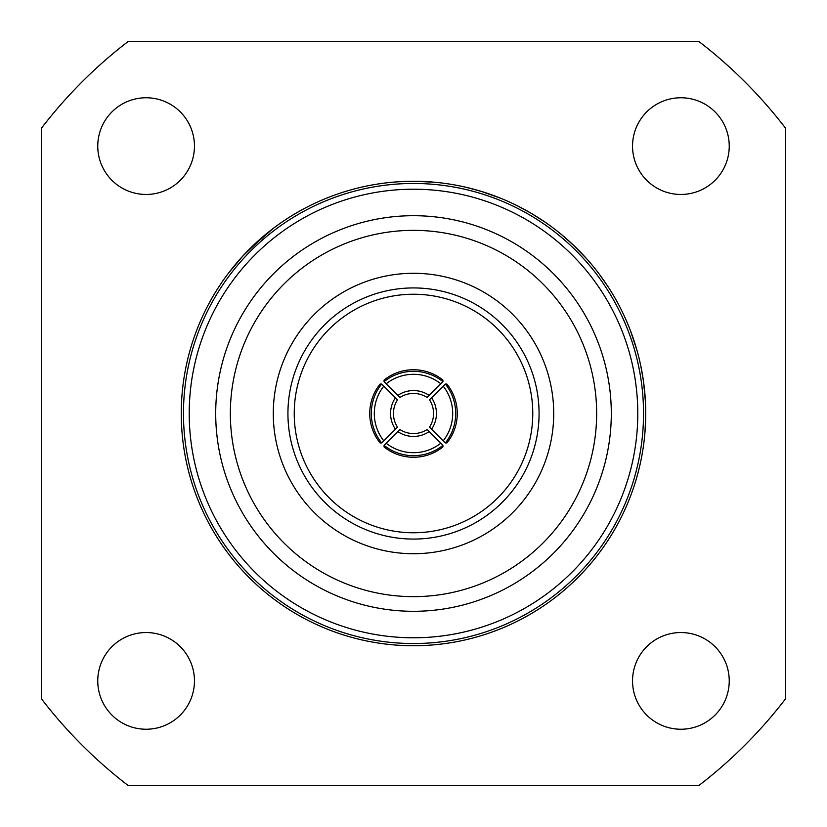 <?xml version="1.0" encoding="UTF-8"?>
<svg xmlns="http://www.w3.org/2000/svg" width="827" height="827" viewBox="0 0 827 827"><rect width="100%" height="100%" fill="white"/><g stroke="black" fill="none" stroke-linecap="round" stroke-linejoin="round"><path stroke-width="1.24" d="M440.843 383.8A44.1 44.089 180 0 0 386.157 383.8L384.069 381.65A47.036 47.015 0 0 1 442.931 381.65L427.104 397.477A24.903 24.903 180 0 0 399.896 397.477L386.157 383.8M433.575 413.5A24.903 24.903 -90 0 0 429.523 399.896L431.57 397.777A27.839 27.829 90 0 1 431.57 429.223L429.523 427.104A24.903 24.903 -90 0 0 433.575 413.5M445.35 442.931L446.921 442.931A47.036 47.015 -90 0 0 446.921 384.069L445.35 384.069A47.036 47.015 90 0 1 445.35 442.931L443.2 440.843A44.1 44.089 -90 0 0 443.2 386.157L445.35 384.069M413.5 433.575A24.903 24.903 0 0 0 427.104 429.523L429.223 431.57A27.839 27.829 180 0 1 397.777 431.57L399.896 429.523A24.903 24.903 0 0 0 413.5 433.575M384.069 445.35L384.069 446.921A47.036 47.015 0 0 0 442.931 446.921L442.931 445.35A47.036 47.015 180 0 1 384.069 445.35L386.157 443.2A44.1 44.089 0 0 0 440.843 443.2L442.931 445.35M374.3 413.5A44.1 44.089 90 0 0 383.8 440.843L381.65 442.931A47.036 47.015 -90 0 1 381.65 384.069L383.8 386.157A44.1 44.089 90 0 0 374.3 413.5M97.762 680.89A48.348 48.348 0 0 0 146.11 729.238A48.348 48.348 0 0 0 194.459 680.89A48.348 48.348 0 0 0 146.11 632.541A48.348 48.348 0 0 0 97.762 680.89M632.541 680.89A48.348 48.348 0 0 0 680.89 729.238A48.348 48.348 0 0 0 729.238 680.89A48.348 48.348 0 0 0 680.89 632.541A48.348 48.348 0 0 0 632.541 680.89M632.541 146.11A48.348 48.348 0 0 0 680.89 194.459A48.348 48.348 0 0 0 729.238 146.11A48.348 48.348 0 0 0 680.89 97.762A48.348 48.348 0 0 0 632.541 146.11M97.762 146.11A48.348 48.348 0 0 0 146.11 194.459A48.348 48.348 0 0 0 194.459 146.11A48.348 48.348 0 0 0 146.11 97.762A48.348 48.348 0 0 0 97.762 146.11M611.298 413.5A197.798 197.798 0 0 0 413.5 215.702A197.798 197.798 0 0 0 215.702 413.5A197.798 197.798 0 0 0 413.5 611.298A197.798 197.798 0 0 0 611.298 413.5A197.798 197.798 0 0 1 413.5 611.298A197.798 197.798 0 0 1 215.702 413.5M637.782 413.5A224.282 224.282 0 0 0 413.5 189.218A224.282 224.282 0 0 0 189.218 413.5A224.282 224.282 0 0 0 413.5 637.782A224.282 224.282 0 0 0 637.782 413.5M643.53 413.5A230.03 230.03 0 0 0 413.5 183.47A230.03 230.03 0 0 0 183.47 413.5A230.03 230.03 0 0 0 413.5 643.53A230.03 230.03 0 0 0 643.53 413.5M397.735 181.806L413.345 181.268L433.762 182.157M392.494 182.229L397.405 181.826M399.069 181.723L400.537 181.63M400.94 181.609L405.943 181.392M411.784 181.278L413.676 181.268M416.239 181.289L422.99 181.464M425.512 181.578L427.735 181.713M429.761 181.847L431.921 182.002M466.376 187.378L481.459 191.44L500.717 198.273M461.249 186.23L466.056 187.295M467.679 187.677L469.116 188.029M469.498 188.122L474.357 189.383M479.97 190.985L481.779 191.533M484.229 192.309L490.618 194.448M492.995 195.306L495.084 196.082M496.986 196.795L499.001 197.591M549.273 225.099A232.232 232.232 0 0 0 544.972 222.07L530.655 212.994L517.888 206.057M511.417 202.925L516.482 205.354M517.34 205.778L521.351 207.835M523.853 209.169L526.789 210.782M533.074 214.42L537.033 216.86M543.732 221.222L544.621 221.832M557.967 231.674L562.825 235.643M565.565 237.98L572.015 243.789M572.48 244.223L586.612 258.706M576.667 248.255L577.494 249.072M578.952 250.54L581.185 252.835M585.681 257.662L586.446 258.52M571.436 243.241L572.191 243.955M565.523 237.949L566.164 238.507M566.474 238.776L567.27 239.479M567.736 239.892L568.666 240.719M581.608 253.289L583.552 255.347M577.753 249.33L578.29 249.868M599.906 275.009L608.476 287.351M620.126 307.51A232.232 232.232 0 0 0 613.985 296.304M626.814 321.703L628.902 326.717M630.567 330.976L637.1 350.803M640.842 366.123L643.52 381.526L645.432 401.86M639.716 360.996L640.78 365.803M641.111 367.436L641.401 368.883M641.473 369.276L642.383 374.207M643.292 379.975L643.561 381.847M643.892 384.39L644.646 391.099M644.874 393.611L645.05 395.833M645.205 397.859L645.339 400.02M301.204 210.234A232.232 232.232 0 0 0 276.177 226.226L272.745 228.79A232.232 232.232 0 0 0 265.446 234.589L243.324 255.481L228.831 272.683M272.745 228.79L248.762 249.826M258.696 240.388L251.853 246.766M645.732 413.5A232.232 232.232 0 0 0 413.5 181.268A232.232 232.232 0 0 0 181.268 413.5A232.232 232.232 0 0 0 413.5 645.732A232.232 232.232 0 0 0 645.732 413.5M532.764 413.5A119.264 119.264 0 0 1 413.5 532.764A119.264 119.264 0 0 1 294.236 413.5A119.264 119.264 0 0 1 413.5 294.236A119.264 119.264 0 0 1 532.764 413.5M698.681 785.65A468.847 468.847 0 0 0 785.65 698.681L785.65 128.319A468.847 468.847 0 0 0 698.681 41.35L128.319 41.35A468.847 468.847 0 0 0 41.35 128.319L41.35 698.681A468.847 468.847 0 0 0 128.319 785.65L698.681 785.65M645.68 418.39L644.874 433.389M516.048 205.137L516.679 205.447M516.927 205.572L522.406 208.394M525.259 209.934L527.285 211.061M527.915 211.412L529.363 212.239M532.939 214.348L533.632 214.762M533.746 214.834L543.535 221.088M561.75 234.744L574.61 246.25M381.65 384.069L380.079 384.069A47.036 47.015 90 0 0 380.079 442.931L381.65 442.931M383.8 386.157L397.477 399.896A24.903 24.903 90 0 0 397.477 427.104L383.8 440.843M395.43 429.223A27.839 27.829 -90 0 1 395.43 397.777M386.157 443.2L397.777 431.57M429.223 431.57L440.843 443.2M443.2 440.843L431.57 429.223M431.57 397.777L443.2 386.157M384.069 381.65L384.069 380.079A47.036 47.015 180 0 1 442.931 380.079L442.931 381.65M397.777 395.43A27.839 27.829 0 0 1 429.223 395.43M539.07 413.5A125.57 125.57 0 0 0 413.5 287.93A125.57 125.57 0 0 0 287.93 413.5A125.57 125.57 0 0 0 413.5 539.07A125.57 125.57 0 0 0 539.07 413.5M273.282 413.5A140.218 140.218 0 0 1 413.5 273.282A140.218 140.218 0 0 1 553.718 413.5A140.218 140.218 0 0 1 413.5 553.718A140.218 140.218 0 0 1 273.282 413.5M596.649 413.5A183.149 183.149 0 0 0 413.5 230.351A183.149 183.149 0 0 0 230.351 413.5A183.149 183.149 0 0 0 413.5 596.649A183.149 183.149 0 0 0 596.649 413.5"/></g></svg>
